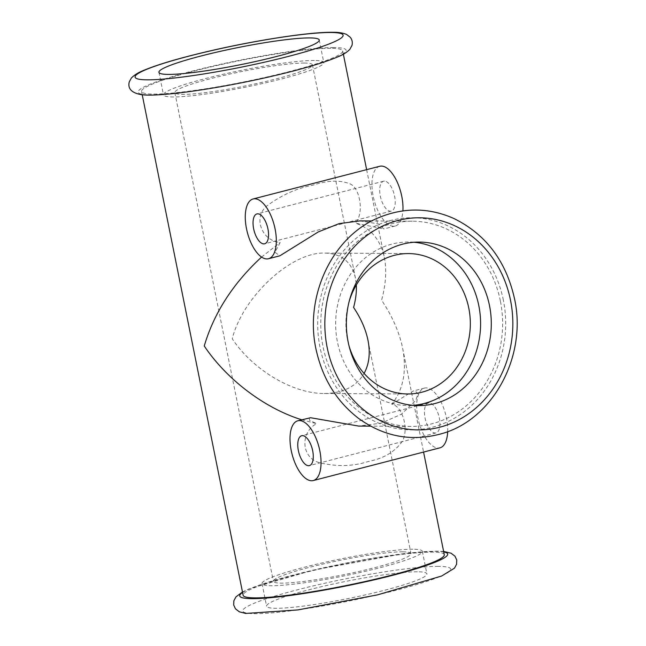 <?xml version="1.0" encoding="UTF-8"?>
<svg xmlns="http://www.w3.org/2000/svg" width="646" height="646" viewBox="0 0 646 646"><rect width="100%" height="100%" fill="white"/><g stroke="black" fill="none" stroke-linecap="round" stroke-linejoin="round"><path stroke-width="0.48" stroke-dasharray="3.23 2.42" d="M379.751 166.272A30.855 13.913 -104.5 0 0 373.994 199.63A30.855 13.913 -104.5 0 0 395.182 226.027A30.855 13.913 -104.5 0 0 402.902 210.895M359.862 220.892L378.29 223.847L383.797 228.967L355.227 223.056C364.053 214.601 360.646 188.341 349.995 183.844C339.893 179.903 327.409 180.371 312.543 185.249C297.063 188.204 282.245 194.793 268.098 205.008C252.077 216.418 261.598 241.023 280.154 242.436L275.002 252.295L279.896 255.792M429.162 402.926A15.431 6.953 -104.5 0 0 428.338 403.031A15.431 6.953 -104.5 0 0 425.456 419.706A15.431 6.953 -104.5 0 0 436.05 432.909A15.431 6.953 -104.5 0 0 439.143 417.122A15.431 6.953 -104.5 0 0 429.162 402.926M330.792 48.305A102.593 10.845 -11.4 0 0 216.596 65.593A102.593 10.845 -11.4 0 0 141.555 91.482A102.593 10.845 -11.4 0 0 244.269 81.832A102.593 10.845 -11.4 0 0 342.695 50.921A102.593 10.845 -11.4 0 0 330.792 48.305M444.278 554.712A102.593 10.845 -11.4 0 0 432.368 552.104A102.593 10.845 -11.4 0 0 318.179 569.384A102.593 10.845 -11.4 0 0 243.138 595.273M301.739 419.787L316.685 423.647C300.124 432.077 300.834 458.232 320.085 462.835C337.018 466.832 353.087 466.396 368.268 461.51C383.458 458.571 394.69 451.974 401.982 441.727C409.419 430.317 402.595 405.631 391.759 404.259C403.346 389.619 406.964 370.917 402.628 348.162C399.341 332.222 392.324 316.233 381.584 300.204C385.888 284.297 386.809 270.052 384.338 257.471C380.502 239.674 370.796 228.208 355.227 223.056M261.573 257.068L280.154 242.436M500.359 300.899A102.593 90.933 90.3 0 0 412.293 221.198A102.593 90.933 90.3 0 0 320.763 323.258A102.593 90.933 90.3 0 0 411.09 426.384A102.593 90.933 90.3 0 0 500.359 300.899M391.759 404.259L413.093 391.032L415.007 390.765L418.027 393.85L415.636 400.568L401.384 414.223L381.326 423.138L358.651 426.077M309.2 417.857L309.636 420.409L316.685 423.647M447.678 431.617A30.855 13.913 -104.5 0 0 426.126 387.891A30.855 13.913 -104.5 0 0 424.479 388.093A30.855 13.913 -104.5 0 0 418.721 421.45A30.855 13.913 -104.5 0 0 439.91 447.848M349.163 301.44A70.196 62.218 90.3 0 0 348.905 345.416M407.707 393.971L324.155 393.479C292.864 393.729 252.804 369.875 232.245 338.762C242.775 296.667 291.524 251.625 324.978 253.087C341.572 253.644 351.739 262.018 355.47 278.2L356.317 284.975M324.155 393.479C342.969 393.285 356.277 386.607 364.086 373.436M413.957 242.266A81.767 72.473 90.3 0 0 408.595 242.008A81.767 72.473 90.3 0 0 335.645 323.347A81.767 72.473 90.3 0 0 407.634 405.535A81.767 72.473 90.3 0 0 412.996 405.349M314.303 60.474A81.767 8.64 -11.4 0 0 223.29 74.25A81.767 8.64 -11.4 0 0 163.486 94.881A81.767 8.64 -11.4 0 0 245.351 87.194A81.767 8.64 -11.4 0 0 323.791 62.557A81.767 8.64 -11.4 0 0 314.303 60.474M304.306 63.058A70.196 7.421 -11.4 0 0 226.173 74.879A70.196 7.421 -11.4 0 0 174.832 92.596A70.196 7.421 -11.4 0 0 245.109 85.991A70.196 7.421 -11.4 0 0 312.454 64.842A70.196 7.421 -11.4 0 0 304.306 63.058M402.854 551.813A70.196 7.421 -11.4 0 0 324.72 563.635A70.196 7.421 -11.4 0 0 273.379 581.352A70.196 7.421 -11.4 0 0 343.656 574.746A70.196 7.421 -11.4 0 0 411.001 553.598A70.196 7.421 -11.4 0 0 402.854 551.813M412.859 549.229A81.767 8.64 -11.4 0 0 321.845 563.005A81.767 8.64 -11.4 0 0 262.034 583.637A81.767 8.64 -11.4 0 0 343.898 575.941A81.767 8.64 -11.4 0 0 422.347 551.313A81.767 8.64 -11.4 0 0 412.859 549.229M417.405 571.783A81.767 8.64 -11.4 0 0 326.392 585.559A81.767 8.64 -11.4 0 0 266.588 606.19A81.767 8.64 -11.4 0 0 348.444 598.503A81.767 8.64 -11.4 0 0 426.893 573.874A81.767 8.64 -11.4 0 0 417.405 571.783M384.435 181.114A15.431 6.953 -104.5 0 0 383.611 181.211A15.431 6.953 -104.5 0 0 380.728 197.886A15.431 6.953 -104.5 0 0 391.323 211.089A15.431 6.953 -104.5 0 0 394.415 195.302A15.431 6.953 -104.5 0 0 384.435 181.114M333.788 47.529A106.065 11.208 -11.4 0 0 153.756 82.785A106.065 11.208 -11.4 0 0 238.826 83.286A106.065 11.208 -11.4 0 0 333.788 47.529M503.355 300.124A106.065 94.009 90.3 0 0 347.806 246.094A106.065 94.009 90.3 0 0 383.91 425.165A106.065 94.009 90.3 0 0 503.355 300.124M438.4 566.364A106.065 11.208 -11.4 0 0 258.368 601.62A106.065 11.208 -11.4 0 0 343.446 602.112A106.065 11.208 -11.4 0 0 438.4 566.364M443.713 551.926A106.065 11.208 -11.4 0 0 435.372 551.329A106.065 11.208 -11.4 0 0 330.397 566.308A106.065 11.208 -11.4 0 0 242.573 592.487M395.182 226.027L383.797 228.967M428.338 403.031L301.674 435.735M436.05 432.909L309.386 465.613M141.555 91.482L142.217 94.752M342.695 50.921L343.357 54.199M366.637 169.664L384.338 257.471M402.628 348.162L423.574 452.063M412.293 221.198L371.862 220.964M411.09 426.384L370.659 426.15M424.479 388.093L413.093 391.032M408.53 253.579L324.978 253.087M158.94 72.328L163.486 94.881M319.245 40.004L323.791 62.557M174.832 92.596L273.379 581.352M312.454 64.842L355.47 278.2M367.978 340.248L411.001 553.598M262.034 583.637L266.588 606.19M422.347 551.313L426.893 573.874M419.311 242.072L408.595 242.008M418.358 405.599L407.634 405.535M242.476 591.994L248.815 588.999L313.003 570.143L403.855 553.614L436.93 551.135L443.616 551.442M383.611 181.211L256.947 213.915M391.323 211.089L264.658 243.792"/><path stroke-width="0.97" d="M254.734 198.774A30.855 13.913 -104.5 0 0 253.087 198.976A30.855 13.913 -104.5 0 0 247.329 232.334A30.855 13.913 -104.5 0 0 268.518 258.731A30.855 13.913 -104.5 0 0 274.703 227.158A30.855 13.913 -104.5 0 0 254.734 198.774M402.902 210.895A30.855 13.913 -104.5 0 0 381.398 166.07A30.855 13.913 -104.5 0 0 379.751 166.272L253.087 198.976M268.518 258.731L279.896 255.792L318.268 231.93L339.077 223.637L359.862 220.892L371.862 220.964M257.77 213.818A15.431 6.953 -104.5 0 0 256.947 213.915A15.431 6.953 -104.5 0 0 254.064 230.59A15.431 6.953 -104.5 0 0 264.658 243.792A15.431 6.953 -104.5 0 0 267.751 228.006A15.431 6.953 -104.5 0 0 257.77 213.818M302.498 435.638A15.431 6.953 -104.5 0 0 301.674 435.735A15.431 6.953 -104.5 0 0 298.791 452.41A15.431 6.953 -104.5 0 0 309.386 465.613A15.431 6.953 -104.5 0 0 312.478 449.826A15.431 6.953 -104.5 0 0 302.498 435.638M142.217 94.752L243.138 595.273A102.593 10.845 -11.4 0 0 345.852 585.623A102.593 10.845 -11.4 0 0 444.278 554.712L423.574 452.063M261.573 257.068C233.093 283.336 213.988 312.979 204.249 345.99C226.689 379.525 264.618 408.232 301.739 419.787M370.659 426.15L358.651 426.077L310.589 417.728L297.814 420.796A30.855 13.913 -104.5 0 0 292.057 454.154A30.855 13.913 -104.5 0 0 313.245 480.551A30.855 13.913 -104.5 0 0 319.431 448.97A30.855 13.913 -104.5 0 0 299.461 420.594A30.855 13.913 -104.5 0 0 297.814 420.796M313.245 480.551L439.91 447.848A30.855 13.913 -104.5 0 0 447.678 431.617M309.757 37.92A81.767 8.64 -11.4 0 0 218.744 51.696A81.767 8.64 -11.4 0 0 158.94 72.328A81.767 8.64 -11.4 0 0 240.796 64.632A81.767 8.64 -11.4 0 0 319.245 40.004A81.767 8.64 -11.4 0 0 309.757 37.92M348.905 345.416A70.196 62.218 90.3 0 0 407.707 393.971A70.196 62.218 90.3 0 0 468.786 308.11A70.196 62.218 90.3 0 0 408.53 253.579A70.196 62.218 90.3 0 0 349.163 301.44M356.317 284.975C356.681 291.911 355.768 299.397 353.58 307.431C360.928 318.397 365.733 329.339 367.978 340.248C370.481 353.063 369.181 364.126 364.086 373.436M412.996 405.349A81.767 72.473 90.3 0 0 478.783 305.526A81.767 72.473 90.3 0 0 413.957 242.266M489.498 305.59A81.767 72.473 90.3 0 0 419.311 242.072A81.767 72.473 90.3 0 0 346.369 323.412A81.767 72.473 90.3 0 0 418.358 405.599A81.767 72.473 90.3 0 0 489.498 305.59M330.76 32.494A106.065 11.208 -11.4 0 0 150.72 67.749A106.065 11.208 -11.4 0 0 235.798 68.25A106.065 11.208 -11.4 0 0 330.76 32.494M510.502 300.172A106.065 94.009 90.3 0 0 354.945 246.134A106.065 94.009 90.3 0 0 391.056 425.205A106.065 94.009 90.3 0 0 510.502 300.172M242.573 592.487A106.065 11.208 -11.4 0 0 345.925 585.979A106.065 11.208 -11.4 0 0 443.713 551.926M343.357 54.199L366.637 169.664M332.319 32.3C337.979 32.171 342.695 32.865 346.482 34.383L350.334 37.339C352.183 39.777 352.724 42.474 351.973 45.438L349.841 49.346C346.862 52.439 342.59 55.055 337.034 57.187C322.855 63.058 301.464 69.34 272.862 76.042C219.269 88.542 159.134 97.304 141.022 94.615C131.542 92.814 127.609 88.583 129.24 81.929L131.372 78.021C134.36 74.92 138.632 72.304 144.203 70.164C158.391 64.293 179.79 58.011 208.392 51.309C254.904 40.399 309.111 31.985 332.319 32.3M514.491 298.622C527.419 356.188 492.809 420.312 440.612 433.967C411.3 441.799 384.007 436.648 358.74 418.511C337.688 402.385 323.759 380.631 316.96 353.233C302.877 298.799 331.519 236.113 379.775 217.234C404.646 207.253 429.356 207.673 453.912 218.51C485.84 234.264 506.028 260.968 514.491 298.622M443.616 551.442L451.094 553.21L454.954 556.174L456.754 560.017L456.585 564.265L454.453 568.173L441.646 576.022L377.474 594.877L297.935 609.913L245.641 613.45L239.343 611.81L235.491 608.855L233.69 605.003L233.86 600.756L235.992 596.847L242.476 591.994"/></g></svg>
